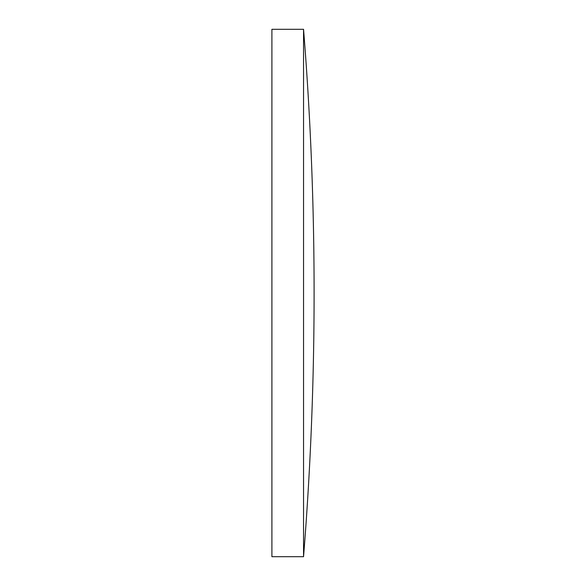 <?xml version="1.0" encoding="UTF-8"?>
<svg xmlns="http://www.w3.org/2000/svg" width="586" height="586" viewBox="0 0 586 586"><rect width="100%" height="100%" fill="white"/><g stroke="black" fill="none" stroke-linecap="round" stroke-linejoin="round"><path stroke-width="0.44" stroke-dasharray="2.93 2.2" d="M303.548 29.3L303.548 556.7M271.904 29.3L271.904 556.7"/><path stroke-width="0.88" d="M303.548 293L303.548 29.3L271.904 29.3L271.904 556.7L303.548 556.7L303.548 293M303.548 556.7A3301.524 3301.524 0 0 0 303.548 29.3"/></g></svg>
